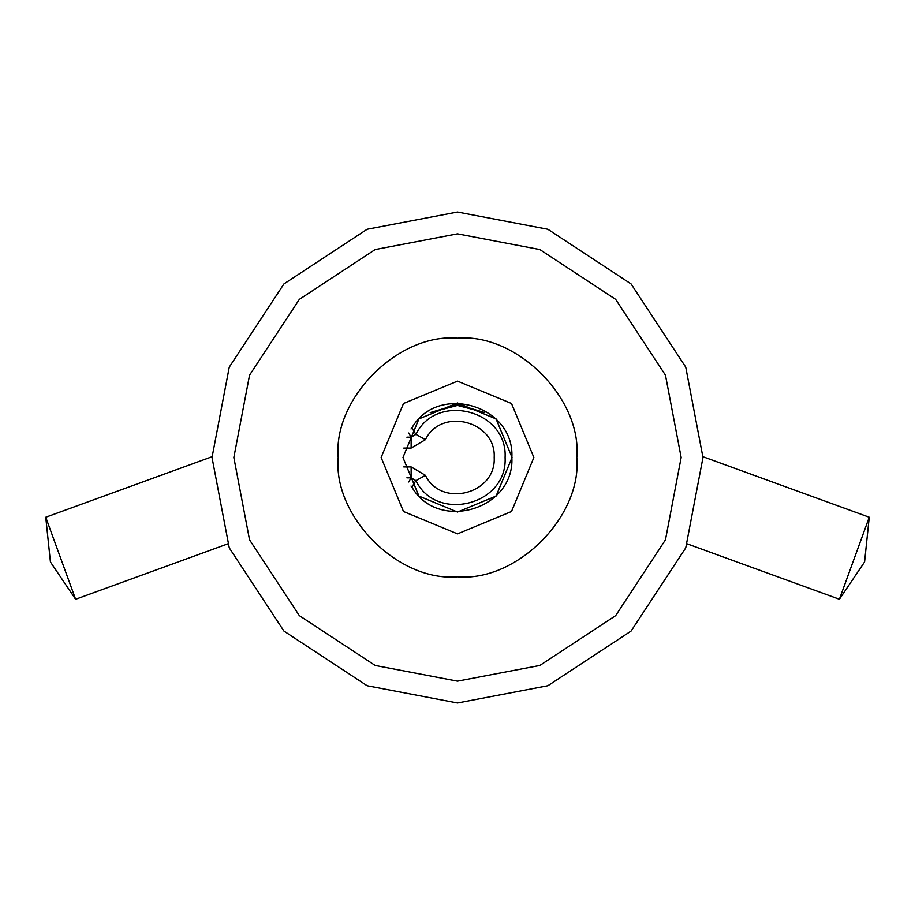<?xml version="1.0" encoding="UTF-8"?>
<svg xmlns="http://www.w3.org/2000/svg" width="915" height="915" viewBox="0 0 915 915"><rect width="100%" height="100%" fill="white"/><g stroke="black" fill="none" stroke-linecap="round" stroke-linejoin="round"><path stroke-width="1.37" d="M457.5 212.017L547.856 229.253L631.076 283.925L685.747 367.144L702.983 457.5L685.747 547.856L631.076 631.076L547.856 685.747L457.5 702.983L367.144 685.747L283.925 631.076L229.253 547.856L212.017 457.5L229.253 367.144L283.925 283.925L367.144 229.253L457.5 212.017M457.5 233.84L375.173 249.543L299.354 299.354L249.543 375.173L233.84 457.5L249.543 539.827L299.354 615.646L375.173 665.457L457.5 681.16L539.827 665.457L615.646 615.646L665.457 539.827L681.16 457.5L665.457 375.173L615.646 299.354L539.827 249.543L457.5 233.84M457.5 402.955L496.079 418.921L512.057 457.5L496.079 496.079L457.5 512.045L418.921 496.079L402.955 457.5L418.921 418.921L457.5 402.955L496.079 418.921L512.057 457.5L496.079 496.079L457.5 512.045M457.5 576.805C398.471 582.134 332.866 516.529 338.195 457.5C332.866 398.471 398.471 332.866 457.5 338.195C516.529 332.866 582.134 398.471 576.805 457.5C582.134 516.529 516.529 582.134 457.5 576.805M687.279 543.887L839.398 599.256L687.279 543.887L839.398 599.256L864.572 561.982L869.25 517.238L702.983 456.722L869.25 517.238L839.398 599.256L869.25 517.238L702.983 456.722M430.222 412.585L457.5 404.476L484.778 412.585L457.5 405.425L430.222 412.574M411.75 487.215L415.902 480.627L411.132 477.824L408.753 481.976M411.75 427.785L411.887 427.923C437.793 382.596 514.779 405.368 511.862 457.5C514.779 509.632 437.793 532.404 411.887 487.077L411.007 486.037M408.753 433.024L411.132 437.176L415.902 434.373L425.429 439.669L411.132 448.087L403.767 448.087M406.878 437.176L411.132 437.176L411.132 448.087M411.007 428.963L411.887 427.923L415.902 434.373C436.569 391.734 507.745 410.183 505.091 457.5C507.745 504.817 436.569 523.266 415.902 480.627L425.429 475.331L411.132 466.913L411.132 477.824L406.878 477.824M75.602 599.268L50.428 561.982L45.75 517.238L75.602 599.256L45.75 517.238L212.017 456.722L45.75 517.238L50.428 561.982L75.602 599.256L227.721 543.887M457.5 533.868L511.508 511.508L533.868 457.5L511.508 403.492L457.5 381.132L403.492 403.492L381.132 457.5L403.492 511.508L457.5 533.868M425.429 439.669C441.362 406.809 496.227 421.026 494.192 457.5C496.227 493.974 441.362 508.191 425.429 475.331M411.132 466.913L403.767 466.913M864.595 561.924L869.25 517.238"/></g></svg>
